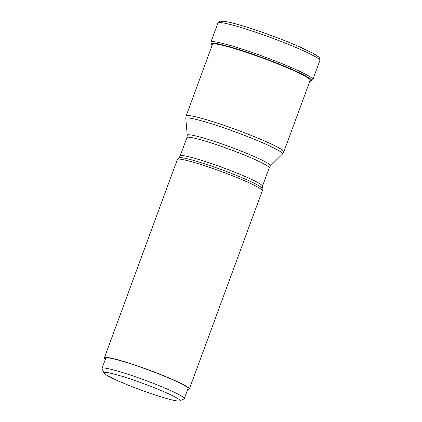 <?xml version="1.0" encoding="UTF-8"?>
<svg xmlns="http://www.w3.org/2000/svg" width="422" height="422" viewBox="0 0 422 422"><rect width="100%" height="100%" fill="white"/><g stroke="black" fill="none" stroke-linecap="round" stroke-linejoin="round"><path stroke-width="0.63" d="M309.838 81.177A53.562 4.573 20.2 0 0 311.167 81.045A53.562 4.573 20.2 0 0 310.798 79.315A53.562 4.573 -159.8 0 0 254.719 54.929A53.562 4.573 -159.8 0 0 211.248 44.278A53.562 4.573 -159.8 0 0 211.965 45.064A80.929 78.724 -48.7 0 0 212.192 45.191M189.362 389.015L262.315 190.739A45.259 3.867 -159.8 0 0 262.331 190.58A45.259 3.867 -159.8 0 0 261.593 189.583A45.259 3.867 -159.8 0 0 217.388 170.103A45.259 3.867 -159.8 0 0 177.446 159.347A45.259 3.867 -159.8 0 0 177.356 159.479L104.408 357.761A45.259 3.867 20.2 0 1 143.585 368.079A45.259 3.867 20.2 0 1 188.645 387.86A45.259 3.867 20.2 0 1 189.362 389.015A45.259 3.867 20.2 0 1 187.69 389.427M105.41 359.154A45.259 3.867 20.2 0 1 105.125 358.916A45.259 3.867 20.2 0 1 104.408 357.761M184.293 398.658L188.022 388.525A43.835 3.745 -159.8 0 0 139.239 366.681A43.835 3.745 -159.8 0 0 105.743 358.252L102.019 368.385A43.835 3.745 20.2 0 1 135.515 376.814A43.835 3.745 20.2 0 1 184.293 398.658A43.835 3.745 20.2 0 1 184.034 398.901L179.667 400.9A40.412 3.45 20.2 0 1 149.024 392.903A40.412 3.45 20.2 0 1 104.086 373.09A40.412 3.45 20.2 0 1 134.934 380.533A40.412 3.45 20.2 0 1 179.667 400.9M104.086 373.09L102.055 368.738A43.835 3.745 20.2 0 1 102.019 368.385M309.964 80.834A52.375 4.473 20.2 0 0 309.632 79.13A52.375 4.473 -159.8 0 0 254.693 55.25A52.375 4.473 -159.8 0 0 212.303 44.901M317.676 56.321A52.038 4.447 -159.8 0 0 261.772 32.125A52.038 4.447 -159.8 0 0 221.265 22.667M319.85 60.568A54.311 4.637 -159.8 0 0 318.99 59.18A54.311 4.637 -159.8 0 0 264.921 35.443A54.311 4.637 -159.8 0 0 217.905 23.057L219.746 21.348C220.964 21.285 219.778 20.409 228.26 22.023C238.572 24.334 252.725 28.77 270.729 35.327C280.577 38.945 289.571 42.511 297.705 46.019L312.665 53.088L318.388 56.733C319.781 57.872 320.266 59.149 319.85 60.568L312.844 79.616L311.278 81.013A53.652 4.584 20.2 0 0 310.908 79.278A53.652 4.584 20.2 0 0 254.73 54.849A53.652 4.584 20.2 0 0 211.185 44.183L210.9 42.105A54.311 4.637 20.2 0 1 257.916 54.491A54.311 4.637 20.2 0 1 311.979 78.228A54.311 4.637 20.2 0 1 312.844 79.616M212.656 43.935L186.149 115.971A52.033 4.447 20.2 0 1 231.193 127.834A52.033 4.447 20.2 0 1 282.988 150.575A52.033 4.447 20.2 0 1 282.998 150.58A52.033 4.447 20.2 0 1 283.816 151.904L310.318 79.874M281.674 152.664A51.5 4.399 -159.8 0 0 281.669 152.658A51.5 4.399 -159.8 0 0 229.441 129.807A51.5 4.399 -159.8 0 0 185.801 118.587L187.236 135.32A44.368 3.787 20.2 0 1 224.815 144.978A44.368 3.787 20.2 0 1 269.827 164.664A44.368 3.787 20.2 0 1 269.832 164.675A44.368 3.787 20.2 0 1 270.449 165.936L282.387 154.125A51.5 4.399 -159.8 0 0 281.674 152.664M262.463 186.202L262.152 188.486A44.368 3.787 -159.8 0 0 261.429 187.51A44.368 3.787 -159.8 0 0 218.068 168.41A44.368 3.787 -159.8 0 0 178.939 157.87L180.183 155.934A43.835 3.745 20.2 0 1 218.111 165.92A43.835 3.745 20.2 0 1 261.756 185.079A43.835 3.745 20.2 0 1 261.767 185.084A43.835 3.745 20.2 0 1 262.463 186.202L269.204 167.877A43.835 3.745 -159.8 0 0 268.508 166.753A43.835 3.745 -159.8 0 0 268.503 166.748A43.835 3.745 -159.8 0 0 224.852 147.589A43.835 3.745 -159.8 0 0 186.925 137.604L187.236 135.32M210.9 42.105L217.905 23.057M283.816 151.904L282.387 154.125M186.149 115.971L185.801 118.587M180.183 155.934L186.925 137.604M269.204 167.877L270.449 165.936M262.152 188.486L262.331 190.58M178.939 157.87L177.446 159.347"/></g></svg>
